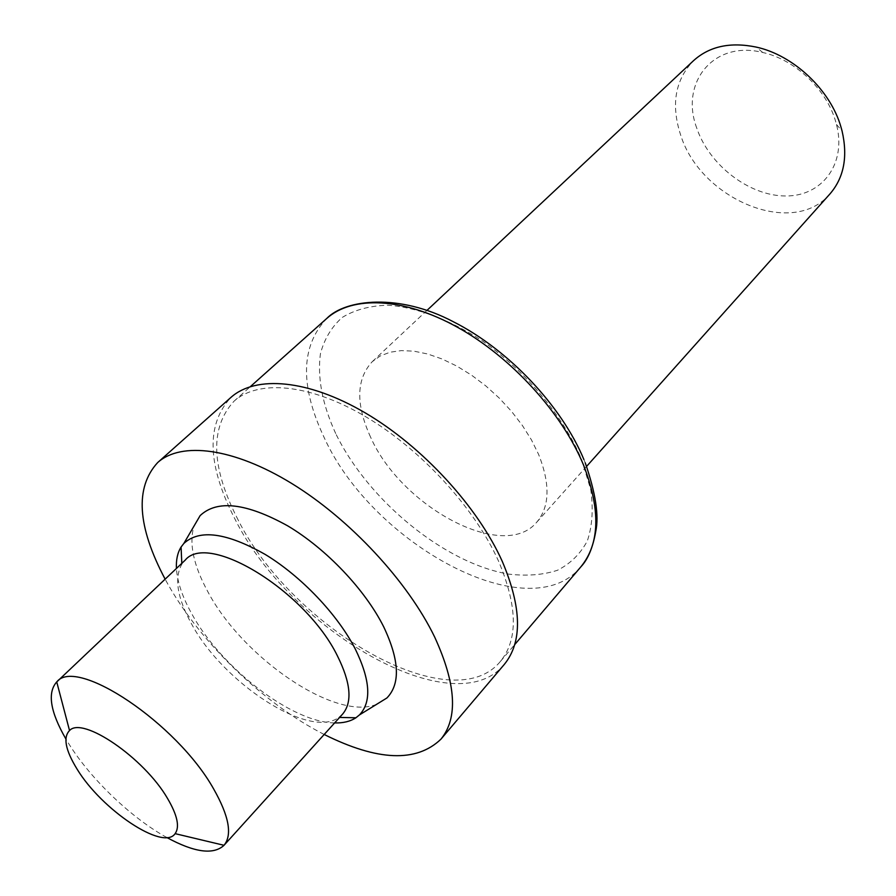 <?xml version="1.0" encoding="UTF-8"?>
<svg xmlns="http://www.w3.org/2000/svg" width="896" height="896" viewBox="0 0 896 896"><rect width="100%" height="100%" fill="white"/><g stroke="black" fill="none" stroke-linecap="round" stroke-linejoin="round"><path stroke-width="0.67" stroke-dasharray="4.48 3.36" d="M166.813 837.514C131.678 818.205 91.179 779.52 69.138 744.33L65.867 738.954M342.642 714.056L338.778 717.416C309.523 739.514 223.451 683.29 191.632 624.053C177.307 598.136 174.048 578.178 181.843 564.166L185.114 560.224M334.634 722.926C291.973 722.579 221.402 668.024 191.968 614.174C182.482 597.251 177.296 582.008 176.434 568.445M376.6 704.334C335.406 721.347 242.973 657.989 207.962 591.942C193.446 565.354 188.798 543.39 194.018 526.053M324.184 734.474C264.118 704.032 201.186 643.418 167.765 583.934L165.133 579.163M504.314 664.395C454.205 725.682 290.618 630.526 235.278 519.691C207.234 465.483 205.778 424.726 230.91 397.432M238.235 520.15C211.008 467.41 209.586 427.773 233.99 401.24C258.182 379.411 309.31 383.589 364.974 416.27C420.56 448.918 474.41 507.461 498.4 560.795C517.586 606.021 518.269 639.554 500.416 661.405C451.662 721.022 292.107 628.264 238.235 520.15M370.574 437.125C355.611 404.264 356.171 379.109 372.277 361.648L380.285 355.947L390.051 352.218L401.374 350.605L414.008 351.187L427.683 353.987L442.053 358.971L456.758 366.061L471.43 375.077L485.699 385.818L499.162 398.003L511.482 411.309L522.334 425.398L531.44 439.88L538.597 454.406C550.402 484.131 549.774 506.744 536.715 522.222C503.731 562.229 401.341 507.046 370.574 437.125M830.032 193.827C792.904 238.347 700.202 199.248 680.523 134.613C670.835 104.44 675.192 79.766 693.605 60.603M696.752 128.083C679.672 82.846 713.418 39.984 762.742 52.494C794.875 59.483 826.549 89.398 835.632 121.408L836.494 124.51C846.798 164.192 821.755 196.549 785.4 195.966C749.157 195.91 709.162 165.066 696.752 128.083M580.922 566.765C529.368 629.888 372.938 544.645 324.386 438.032C299.813 386.154 300.574 346.315 326.693 318.517M335.698 433.53C322.336 404.354 317.24 377.765 320.421 353.774C324.296 339.058 331.554 326.962 342.194 317.464C354.693 309.792 369.936 305.715 387.934 305.222C416.461 307.216 449.546 319.547 482.328 340.894C525.683 371.291 562.856 415.744 581.358 458.808L590.789 489.742C593.443 509.152 592.29 526.21 587.328 540.926C580.362 553.93 570.394 563.73 557.424 570.293C543.088 574.918 526.994 576.206 509.13 574.168C444.909 563.606 368.379 500.853 335.698 433.53M181.843 564.166L181.81 563.36M233.99 401.24L250.443 386.557M372.277 361.648L426.922 310.442M762.742 52.494L756.202 47.085M836.494 124.51L842.05 130.928M536.715 522.222L586.611 466.368M583.912 459.57L585.245 462.84M500.416 661.405L514.707 644.605M338.778 717.416L339.595 717.438"/><path stroke-width="1.34" d="M77.134 769.205C65.453 750.254 62.922 737.374 69.53 730.542C82.499 715.949 144.043 757.882 167.451 798.314C177.352 815.136 179.917 826.918 175.123 833.65C163.419 851.222 101.774 809.883 77.134 769.205M65.867 738.954C50.277 711.816 47.197 692.843 56.627 682.035L56.739 681.934C76.317 656.342 176.893 723.184 213.64 788.939C229.029 816.054 232.49 834.848 224.022 845.298L223.922 845.398C213.349 855.086 194.309 852.454 166.813 837.514M56.627 682.035L185.114 560.224C208.163 531.496 305.872 591.08 337.49 656.029C350.829 682.875 352.542 702.229 342.642 714.056L223.922 845.398M176.434 568.445C175.997 559.877 177.542 552.754 181.07 547.053L183.848 543.446C199.528 528.976 226.621 532.638 265.138 554.4C301.179 576.218 337.59 614.51 355.309 649.062C370.373 680.019 371.75 701.971 359.453 714.918L355.914 717.774C350.302 721.448 343.202 723.162 334.634 722.926M194.018 526.053L200.133 515.603C217.168 499.565 246.355 502.981 287.694 525.851C326.379 548.856 365.221 589.814 383.757 626.942C399.47 660.229 400.523 683.906 386.893 697.984L376.6 704.334M165.133 579.163C137.245 526.445 134.77 487.57 157.685 462.549C181.194 441.347 233.475 447.72 291.861 483.56C350.179 519.355 407.926 581.672 434.683 637.09C456.131 683.906 458.214 717.92 440.955 739.155C416.472 762.664 377.552 761.096 324.184 734.474M157.685 462.549L230.91 397.432C255.752 375.077 308.224 379.366 365.366 412.955C422.453 446.499 477.725 506.666 502.275 561.4C521.853 607.69 522.536 642.018 504.314 664.395L440.955 739.155M426.922 310.442L693.605 60.603C709.498 46.278 730.363 41.776 756.202 47.085C793.542 55.138 830.558 90.093 841.053 127.322L842.05 130.928C847.974 156.621 843.976 177.598 830.032 193.827L586.611 466.368M250.443 386.557L326.693 318.517C352.296 295.445 403.446 297.248 457.486 327.264C511.459 357.246 562.307 413.146 583.71 465.483C600.734 509.936 599.805 543.693 580.922 566.765C587.978 559.272 592.917 547.501 595.739 531.462C599.122 515.838 595.627 492.968 585.245 462.84M69.53 730.542L56.739 681.934M181.81 563.36L181.07 547.053M183.848 543.446L200.133 515.603M326.693 318.517C345.374 299.186 399.179 293.037 453.454 321.81C508.446 349.586 561.68 405.966 583.912 459.57M514.707 644.605L580.922 566.765M359.453 714.918L386.893 697.984M339.595 717.438L355.914 717.774M175.123 833.65L224.022 845.298"/></g></svg>
